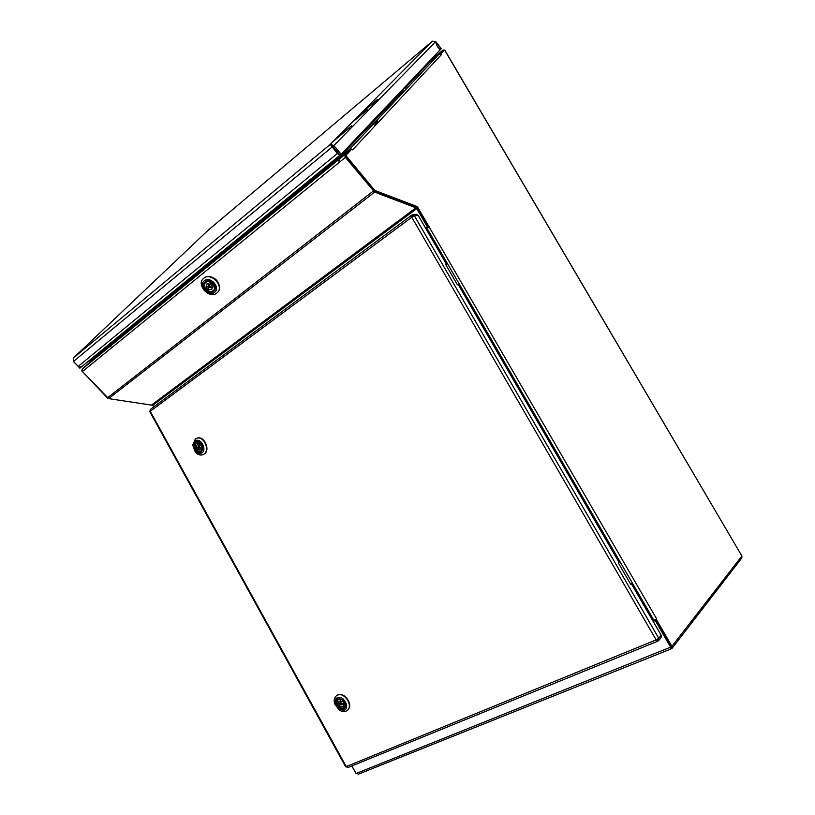 <?xml version="1.0" encoding="UTF-8"?>
<svg xmlns="http://www.w3.org/2000/svg" width="815" height="815" viewBox="0 0 815 815"><rect width="100%" height="100%" fill="white"/><g stroke="black" fill="none" stroke-linecap="round" stroke-linejoin="round"><path stroke-width="1.22" d="M671.468 646.978L670.939 647.66L671.509 648.659L670.439 647.619L671.428 646.529M444.725 50.265L741.905 556.024L445.031 50.54L444.45 50.123L440.976 53.841L441.526 54.544L352.589 149.858L351.886 149.002L345.835 155.461L374.788 190.425L417.351 206.643L656.584 618.809L656.228 619.227L671.927 646.326L741.905 556.024L741.833 557.939L672.243 648.098M655.352 619.736L670.969 646.713L671.927 646.326M428.17 227.314L416.557 207.244L417.351 206.643M345.835 155.461L345.04 156.123L373.983 191.046L416.557 207.244M345.04 156.123L351.693 149.165L350.318 148.992M440.732 53.943L444.45 50.123M355.941 773.313L351.815 765.957M152.548 404.994L153.638 406.97M107.641 398.168L81.745 370.856M652.886 620.898L656.228 619.227M429.036 226.835L425.97 228.791M428.822 226.998L429.556 226.743M89.823 361.728L97.423 355.493L97.077 354.087M341.373 156.062L349.523 149.369L439.041 54.167L441.526 54.544M428.812 61.869L443.177 49.909L429.699 61.92M443.869 50.611L443.177 49.909L443.757 50.642L440.681 53.922M439.041 54.167L429.831 61.828L428.782 61.848M339.478 155.573L337.267 157.906L338.765 158.161L341.363 156.042M407.011 86.492L404.423 88.713M403.028 90.72L338.785 158.151L400.41 92.951M349.757 149.206L439.02 54.187M374.788 190.425L373.983 191.046M97.606 355.493L336.493 160.198L336.116 158.935L97.403 354.342L97.596 355.503L336.493 160.198L337.094 159.557L336.483 158.548L337.451 159.271M656.584 618.809L655.983 619.329M653.07 621.213L655.596 620.154L670.633 647.151L356.715 773.252L358.305 774.209L671.285 648.822L672.222 648.139L672.263 645.898M153.678 406.94L152.782 405.299L416.771 208.609L415.925 207.794L374.615 192.106L345.377 157.376L82.437 371.559L82.05 369.215L97.719 355.269M82.04 369.236L344.602 154.799L350.195 148.85L337.094 159.557M345.285 155.848L350.939 149.736L350.195 148.85M373.79 190.812L345.601 156.796M82.437 371.559L108.619 398.606L152.782 405.299M425.797 228.485L427.946 226.916L417.3 208.528L415.609 206.888L374.289 191.168M416.771 208.609L427.427 227.018L425.674 228.292M427.946 226.916L427.427 227.018M82.05 369.215L344.613 154.789L345.377 157.376M219.48 286.33C218.288 280.768 214.865 277.507 209.211 276.56M213.652 291.373C208.762 295.651 199.879 285.729 205.156 281.847C210.056 277.497 218.98 287.542 213.652 291.373M213.367 290.619L213.52 290.497C218.145 287.033 210.229 278.241 205.91 282.072L205.186 282.866M214.559 292.391C221.059 287.746 210.189 275.521 204.229 280.818C197.831 285.535 208.62 297.587 214.559 292.391M203.689 278.343L203.719 278.322C211.228 271.69 224.94 286.921 216.953 292.952L216.81 293.064C209.261 299.655 195.559 284.364 203.689 278.343L203.312 278.679M217.625 292.29C224.808 285.871 211.228 271.599 204.005 278.027M212.277 284.343L210.229 287.277M210.066 286.085L210.117 287.4L208.742 287.145L208.691 285.831L210.066 286.085M211.034 284.18L211.676 283.661L212.847 284.985L212.206 285.495L211.88 289.325L207.142 289.549L205.971 288.235L206.949 283.885L211.034 284.18M212.776 284.904L212.206 285.495M209.119 287.43L207.142 289.549M207.784 289.04L209.261 287.491M208.1 283.365L208.609 285.637L206.603 287.726M208.049 286.228L208.508 286.737M210.25 287.257L212.725 287.756M351.866 765.927L356.053 773.516L356.715 773.252M670.633 647.151L655.25 620.561L653.192 621.427M671.285 648.822L669.686 647.528M670.714 647.752L670.175 647.334M340.059 155.105L81.266 367.045L78.199 366.393L73.503 361.422L73.554 357.856L330.187 144.438L332.836 146.405L333.906 145.528L330.279 144.367L337.329 153.515L340.028 155.064M331.196 145.651L338.959 153.78M435.607 41.708L437.176 46.17L440.1 49.909L341.169 154.29L333.906 145.528L435.607 41.708L432.388 41.188L207.947 230.411M208.12 230.248L73.605 357.816L73.472 361.361M332.836 146.405L340.099 155.156L341.169 154.29M73.503 361.422L332.561 146.649M73.411 361.412L79.88 368.258L80.379 367.412M81.123 367.168L80.614 367.657M432.347 41.219L330.187 144.438L73.554 357.856M437.166 46.149L435.73 41.606L441.251 48.656L440.1 49.909M437.176 46.139L440.11 49.888M339.651 162.042L338.062 160.137M110.412 346.283L111.726 347.689M340.181 161.604L338.602 159.699M351.153 123.259L367.259 109.821M360.016 114.294L375.909 101.029M375.603 125.184L378.221 118.847M374.166 126.733L376.795 120.365M399.37 92.879L403.394 89.395M403.394 88.641L407.368 85.188M214.946 258.121L216.179 258.559M215.333 257.795L216.556 258.243M630.453 583.846L631.238 583.499L661.179 635.231L661.108 637.513L658.693 640.498M416.18 214.253L418.146 215.272L446.549 264.355L445.713 264.569L457.439 284.832L458.264 284.598L619.023 562.381L618.391 562.992L630.627 584.141L631.238 583.499M149.848 411.779L150.296 409.456L411.504 215.303L412.207 216.953M411.504 215.303L411.779 217.248L414.448 215.883L411.789 215.15L412.319 216.128L413.073 215.995M348.148 767.404L345.611 766.67M657.929 639.378L657.42 639.999L658 641.008L658.663 640.529L658.734 638.237L656.126 639.877L657.97 641.048L657.196 640.101M445.866 264.834L446.549 264.355M411.748 215.221L413.46 216.24M656.9 639.969L657.909 638.929M658.041 640.998L657.44 640.009M196.384 442.484L201.387 443.808L202.803 447.506L200.643 451.591C195.274 450.634 193.858 447.598 196.384 442.484M195.682 442.097C197.576 441.007 199.461 441.506 201.315 443.574L202.904 447.741L201.152 451.979C196.71 455.341 191.005 445.01 195.682 442.097M195.091 441.027L192.982 445.917L195.08 451.408C197.291 453.761 199.512 454.312 201.743 453.048C207.489 449.523 200.47 436.871 195.091 441.027M195.376 438.939L192.697 445.163L195.366 452.131C197.709 454.709 200.184 455.585 202.813 454.76L203.842 454.22C210.504 450.247 203.618 435.281 196.537 438.338L195.376 438.939M203.057 454.658L204.229 454.057C210.891 450.084 204.015 435.129 196.935 438.195L196.69 438.287M201.132 444.98L198.361 446.049L199.278 446.518L199.033 447.802L198.106 447.333L198.361 446.049M197.087 448.973L196.527 449.36L195.773 448.005L197.536 443.869L200.867 444.481L201.631 445.846L199.869 449.972L197.087 448.973L199.869 447.904L201.03 448.81M197.974 446.977L196.334 447.608M195.773 448.005L198.014 447.14M200.296 444.878L200.948 444.623M199.145 443.971L198.942 445.825M201.234 446.956L199.217 448.148M338.5 699.168L342.646 699.891L345.061 703.141L343.553 708.276C339.478 710.395 334.17 702.072 337.94 699.504L338.5 699.168M337.848 698.873L342.504 699.678L345.224 703.345C346.029 706.106 345.458 708.031 343.522 709.121C338.52 711.658 332.602 700.961 337.848 698.873M337.237 697.762C334.975 699.046 334.272 701.297 335.118 704.517L338.704 709.366L344.134 710.222C350.582 707.726 343.309 694.604 337.237 697.762M337.329 695.266L336.371 695.837C334.231 697.681 333.661 700.35 334.639 703.844L339.183 709.997C341.638 711.597 343.94 711.964 346.09 711.098L347.18 710.446C353.659 705.892 344.307 691.517 337.329 695.266M347.384 710.262L347.516 710.171C353.995 705.617 344.643 691.252 337.665 695.001L336.493 695.745M340.262 704.099L340.344 703.019L341.587 703.498L341.505 704.588L340.262 704.099M343.899 702.673L341.505 704.588M340.375 704.272L338.449 705.8L337.665 704.394L338.928 701.083L343.41 701.797L344.195 703.213L342.942 706.513L338.449 705.8M339.091 705.515L340.487 704.394M340.517 700.706L340.69 702.204L338.306 704.099M344.103 703.05L343.553 703.498M342.015 704.18L343.726 704.995M340.13 702.652L342.219 701.521M426.917 228.098L653.997 620.429M333.172 141.433L349.716 127.67M407.52 85.432L429.831 61.828L407.52 85.432M89.966 361.595L97.352 354.382M351.774 125.571L335.271 139.304M373.29 191.067L107.336 397.893M374.615 192.106L108.619 398.606M415.925 207.794L151.977 404.688M213.245 290.721C210.891 292.137 208.487 291.658 206.022 289.294C203.954 286.585 203.872 284.252 205.757 282.285L205.757 282.275C208.11 280.818 210.545 281.287 213.041 283.671C215.079 286.371 215.18 288.693 213.326 290.649L213.265 290.7C208.844 294.5 201.081 285.8 205.757 282.285L206.093 281.939M212.97 290.609C210.229 295.091 200.704 284.435 205.828 282.611C208.579 278.078 218.135 288.816 212.97 290.609M78.199 366.393L337.329 153.515M435.638 41.748L441.16 48.788M361.473 112.827L377.325 99.583L361.473 112.827M346.253 766.589L656.126 639.877L411.779 217.248L150.245 411.29L346.253 766.589M661.179 635.231L658.734 638.237L414.448 215.883L418.146 215.272M197.413 442.036L196.405 442.514L199.298 442.209M196.395 442.779C199.145 438.928 205.309 450.053 200.989 451.082C198.239 454.892 192.106 443.818 196.395 442.779M202.324 450.012L200.663 451.551C198.748 452.07 197.098 451.225 195.722 449.024C194.459 446.294 194.673 444.124 196.384 442.535M338.541 699.504C341.709 696.234 348.097 707.777 343.309 708.103C340.14 711.332 333.783 699.851 338.541 699.504M345.336 705.821L343.563 708.225M338.276 699.28L337.991 699.504C335.882 704.792 337.736 707.705 343.543 708.235C341.23 708.887 339.234 707.899 337.532 705.291C336.351 702.836 336.503 700.91 337.991 699.504L338.551 699.168M214.111 289.875L213.52 290.497M210.576 283.875L208.691 285.831M432.388 41.188L330.279 144.367M345.631 766.721L149.817 411.728M657.766 641.181L347.883 767.557M412.522 214.854L416.231 214.253M195.08 451.408L195.366 452.131M192.982 445.917L192.697 445.163M196.405 442.514C193.766 444.45 194.204 452.142 200.663 451.551M344.154 707.909L343.543 708.235M338.704 709.366L339.183 709.997M335.118 704.517L334.639 703.844"/></g></svg>
